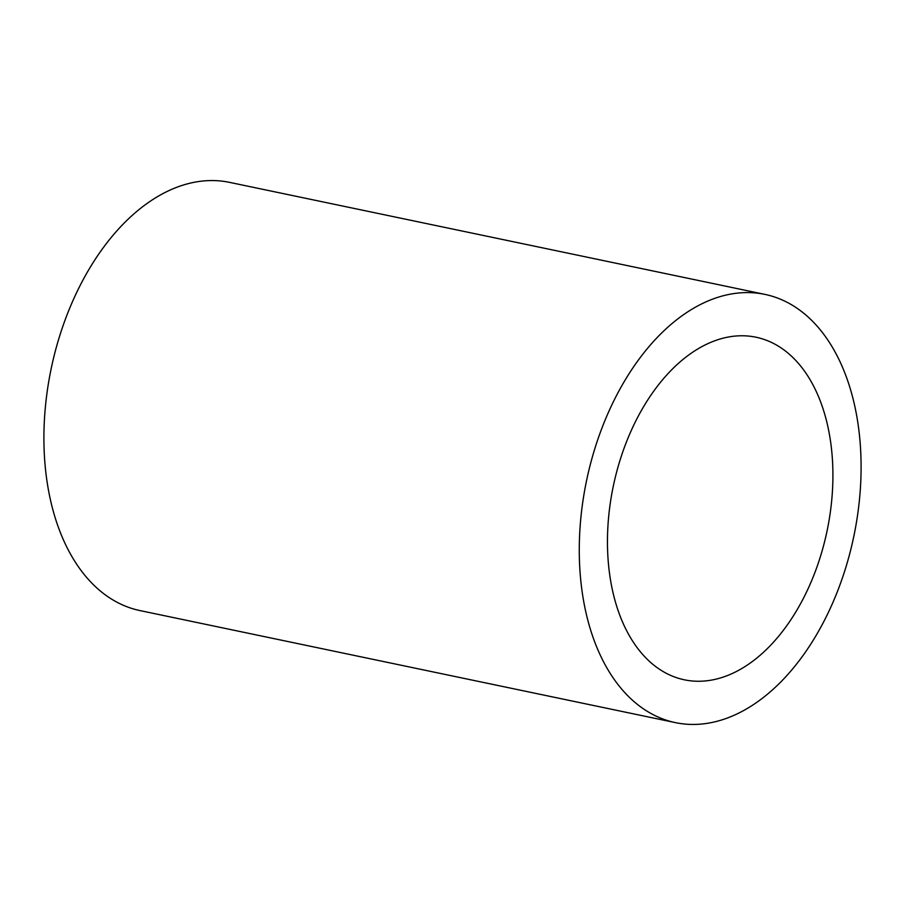<?xml version="1.0" encoding="UTF-8"?>
<svg xmlns="http://www.w3.org/2000/svg" width="905" height="905" viewBox="0 0 905 905"><rect width="100%" height="100%" fill="white"/><g stroke="black" fill="none" stroke-linecap="round" stroke-linejoin="round"><path stroke-width="1.36" d="M651.362 663.071A174.993 109.211 101.8 0 0 684.338 679.802A174.993 109.211 101.8 0 0 819.659 558.962A174.993 109.211 101.8 0 0 789.002 353.946A174.993 109.211 101.8 0 0 756.026 337.226A174.993 109.211 101.8 0 0 620.717 458.066A174.993 109.211 101.8 0 0 651.362 663.071M806.208 315.313A218.75 136.508 101.8 0 0 764.985 294.408A218.75 136.508 101.8 0 0 595.841 445.452A218.75 136.508 101.8 0 0 634.167 701.714A218.75 136.508 101.8 0 0 675.379 722.62A218.75 136.508 101.8 0 0 844.523 571.575A218.75 136.508 101.8 0 0 806.208 315.313M764.985 294.408L229.621 182.38A218.75 136.508 101.8 0 0 60.477 333.425A218.75 136.508 101.8 0 0 98.792 589.687A218.75 136.508 101.8 0 0 140.015 610.592L675.379 722.62"/></g></svg>
